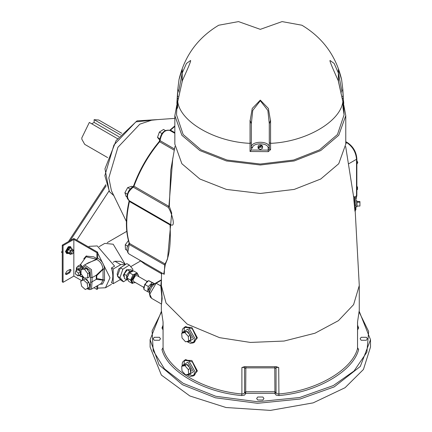 <?xml version="1.0" encoding="UTF-8"?>
<svg xmlns="http://www.w3.org/2000/svg" width="432" height="432" viewBox="0 0 432 432"><rect width="100%" height="100%" fill="white"/><g stroke="black" fill="none" stroke-linecap="round" stroke-linejoin="round"><path stroke-width="0.65" d="M342.506 96.59L343.057 96.007L342.862 89.748L341.604 79.526C335.993 55.852 322.769 37.751 301.914 25.229L282.085 21.6L260.307 29.349L238.523 21.6L218.7 25.229C197.845 37.751 184.615 55.852 179.01 79.526L177.746 89.748L176.888 102.886L177.26 108.308L177.746 101.59L182.261 81.184L177.746 101.59C180.085 121.748 215.136 141.982 250.047 143.332L250.047 151.502L251.311 149.947L251.311 123.806L250.047 120.317L251.327 123.628L252.747 110.435L260.307 100.726L267.862 110.435L269.287 123.628L270.567 120.317L269.303 123.806L269.303 149.013L270.567 149.634L270.567 120.317M177.563 95.942L177.741 89.813L179.01 79.526L182.261 69.336L182.104 73.294L186.467 63.439L190.582 60.48C190.728 60.912 191.257 61.015 182.196 81.043L182.239 69.422M270.421 120.328L268.369 108.464L260.307 100.116L252.239 108.464L250.193 120.328M342.857 101.407L338.45 81.243M338.418 81.043C329.357 61.015 329.881 60.912 330.026 60.48L334.141 63.439L338.51 73.294L338.369 69.422L338.369 81.097M338.369 69.422L341.604 79.526L342.873 89.813L341.75 90.499L341.798 92.129M338.51 81.383L338.51 73.294M338.353 81.184L342.862 101.59L343.04 107.606M343.046 107.789L343.354 108.308L343.721 102.886L343.046 95.942M343.067 108.173L343.057 107.698L343.354 108.308M342.23 98.258L343.354 99.095L342.873 89.813M269.287 123.628L269.287 147.182L268.169 148.025L269.287 147.037C269.185 140.702 251.424 140.702 251.327 147.037L252.445 148.025L251.311 147.955L251.311 123.806M251.327 147.037L251.327 123.628M250.047 151.502L268.283 151.648L270.567 149.634M268.283 151.648L268.18 150.104L269.303 149.013M269.303 147.037L269.303 123.806M343.062 108.13L344.072 114.842L337.462 134.509L319.545 149.861L293.582 160.051L260.307 164.03L227.032 160.051L201.064 149.861L183.152 134.509L176.537 114.842L177.271 98.993L178.378 98.258M182.104 81.383L182.104 73.294M177.26 108.308L177.557 107.692L177.547 108.178M177.271 98.993L177.557 96.007L178.103 96.59M262.553 146.27L261.895 147.188L258.952 147.307L262.105 145.487L262.553 146.27L262.553 148.252L260.307 149.548L258.055 148.252L258.055 146.27L258.714 145.352L260.307 144.968L261.657 145.233L261.657 146.113M258.952 147.307L258.952 148.187L258.509 147.928L258.055 146.27M258.509 147.047L261.657 145.233M258.952 147.674L258.509 147.928M343.786 105.084L345.773 115.657L338.742 135.259L320.738 150.552L294.251 160.942L260.307 165.002L226.363 160.942L199.87 150.552L181.872 135.259L174.841 115.657L176.823 105.084M345.773 115.657L345.773 144.121L338.742 163.723L320.738 179.015L294.251 189.405L260.307 193.466L226.363 189.405L199.87 179.015L181.872 163.723L174.841 144.121L174.841 115.657M163.75 274.034L165.294 264.497L167.546 258.844L171.709 213.035L169.306 206.323L170.797 170.041L174.938 146.513M354.893 211.178L355.892 209.709L355.892 198.18L353.522 196.231L354.926 211.097M193.288 375.921L197.375 370.937L191.857 360.499L184.545 360.196M161.541 304.069L162.157 298.582L161.347 285.946M193.288 342.868L197.375 337.878L191.857 327.445L184.545 327.143M355.185 210.778L359.267 285.412L359.267 310.316L357.539 322.018L357.539 348.489C352.102 370.094 316.138 390.857 278.716 393.995L276.863 393.719L276.048 392.72L276.048 367.335L278.716 367.529L276.21 366.709L244.399 366.709L241.893 367.529L241.893 393.995C204.476 390.857 168.512 370.094 163.075 348.489L163.075 322.018L161.347 310.316L161.347 303.966M357.577 321.786L357.539 348.489L358.641 349.531L357.577 347.717M161.347 272.824L161.498 273.802M128.731 240.192L125.258 244.777L125.458 249.426L127.024 250.333M127.775 246.235L125.258 244.777M132.845 186.953L131.711 186.295L127.672 187.618L124.891 192.753L126.155 196.565L127.035 197.078M130.145 189.043L127.672 187.618M127.332 194.157L124.891 192.753M165.289 130.464L163.528 129.449L159.403 132.062L157.513 137.398L159.748 140.114M161.935 133.526L159.403 132.062M159.797 138.715L157.513 137.398M174.841 118.373L152.291 119.977L139.838 124.151L117.909 147.301L108.826 177.865L111.434 190.739L126.414 221.535M106.191 185.787L70.227 240.554L62.262 245.149L62.262 281.88L63.056 282.339L73.84 276.113L73.84 239.387L63.056 245.608L63.056 282.339M97.691 285.563L97.691 288.128L105.478 287.761L110.02 277.722L97.691 253.082L97.691 252.239L73.84 238.469L70.227 240.554M76.734 240.138L108.94 191.101M62.262 252.828L61.49 252.185L62.262 251.014M68.461 241.574L105.829 184.675M62.284 252.644L61.49 252.185M65.583 274.115L68.866 272.327L70.259 269.914L70.168 269.39M117.455 138.656L89.343 122.429L81.794 137.927L81.864 139.271L84.704 144.358L107.665 157.615M121.716 133.272L98.755 120.02L94.117 119.675L120.388 134.838M91.73 123.806L94.117 122.429L118.886 136.728M94.117 122.429L94.117 119.675M172.795 158.144L168.912 206.383L169.306 206.323L168.167 207.301C171.175 211.118 177.109 229.732 169.83 224.116L170.365 224.996L170.062 224.937C171.007 244.409 169.306 257.402 164.965 263.909L165.294 264.497L164.732 264.994L164.225 274.304M355.892 205.016L354.769 205.259C354.467 198.445 354.467 196.052 354.769 198.077L354.769 205.259C355.185 211.48 355.39 212.252 355.374 207.581M355.892 202.079C355.892 214.099 355.892 197.564 355.892 202.079M357.016 202.079C357.016 214.099 357.016 197.564 357.016 202.079M357.016 206.042L359.932 206.042L359.932 201.571L357.016 201.571M357.016 202.165L359.932 202.165M161.498 273.731L161.638 272.813M184.81 365.029L185.609 364.57L187.947 364.797L191.252 370.532L190.571 372.454M181.705 366.309L183.692 365.159L186.862 364.495L190.323 368.415L190.609 373L188.622 374.144L185.447 374.809L181.991 370.894L181.705 366.309L184.874 365.639L188.33 369.56L188.622 374.144M190.323 368.415L188.33 369.56M186.862 364.495L184.874 365.639M184.81 331.97L185.609 331.511L187.947 331.744L191.252 337.473L190.609 339.368M181.661 333.331L183.649 332.186L186.764 331.393L190.264 335.227L190.652 339.86L188.665 341.01L185.549 341.804L182.05 337.964L181.661 333.331L184.772 332.537L188.276 336.377L188.665 341.01M186.764 331.393L184.772 332.537M190.264 335.227L188.276 336.377M155.574 283.171L156.136 283.23L149.774 294.246L151.643 298.366L150.223 296.946L149.445 293.749L149.764 291.335L151.184 287.815L152.815 285.509L155.574 283.171L160.807 280.152L161.395 280.174M149.747 291.395L148.721 290.801L149.618 292.005M154.721 283.732L154.418 283.559L150.584 285.849L148.721 290.801M151.934 286.632L150.584 285.849M153.43 284.153L151.4 284.402L148.424 289.559L149.17 291.406M154.305 283.63L152.21 282.712L148.311 286.486L147.501 291.616L149.537 292.507M148.311 286.486L144.715 284.413L143.91 289.537L147.501 291.616M154.726 283.732L148.613 280.638L144.715 284.413M152.21 282.712L148.613 280.638M148.419 280.827L147.096 281.291L143.575 287.383L143.986 289.046M149.693 281.108L148.954 280.832M143.581 287.248L133.645 281.513L132.937 279.958L135.346 275.794L137.047 275.621L146.983 281.362M135.491 282.582L132.835 282.917L131.792 280.616L135.346 274.471L137.857 274.223L138.893 276.691M132.835 282.917L132.192 282.544L131.15 280.244L134.703 274.099L137.511 274.072M133.148 283.057L132.295 283.451L130.599 280.093L133.007 274.838L137.106 272.943L137.705 274.136M137.106 272.943L133.537 270.886L129.438 272.776L127.03 278.03L128.725 281.389L132.295 283.451M127.03 278.03L130.599 280.093M129.438 272.776L133.007 274.838M127.078 277.933L126.997 277.187L129.973 272.03L131.782 271.696M127.942 279.833L126.733 279.844L126.473 275.497L129.719 271.118L133.218 271.091L130.869 269.735L127.37 269.768L129.719 271.118M127.37 269.768L124.124 274.142L124.384 278.489L126.733 279.844M124.124 274.142L126.473 275.497M124.313 277.317L123.298 275.233L126.436 269.806L128.882 269.752M126.635 279.79L123.536 281.794L119.961 277.609L122.861 269.239L129.335 265.054L132.905 269.239L132.424 270.632M123.536 281.794L121.036 280.352L117.461 276.167L120.361 267.797L126.835 263.612L129.335 265.054M117.461 276.167L119.961 277.609M120.361 267.797L122.861 269.239M118.692 277.393L117.904 276.68M117.65 276.275L117.175 274.045L118.649 269.023L125.458 264.503M120.755 279.326L113.2 283.689L113.2 268.996L120.755 264.638L125.588 264.416M161.563 304.069L161.8 296.622L160.79 285.914L156.136 283.23L161.374 280.206L160.79 285.914L161.352 285.455M361.179 337.289L366.347 337.289L367.416 338.78L366.347 340.27L361.179 340.27L360.11 338.78L361.179 337.289M262.888 397.019L263.963 398.509L262.888 400L257.72 400L256.651 398.509L257.72 397.019L262.888 397.019M159.43 340.27L154.262 340.27L153.193 338.78L154.262 337.289L159.43 337.289L160.504 338.78L159.43 340.27M356.854 164.246L357.782 162.54L356.854 160.477M356.854 163.075L357.782 162.54M356.854 189.886L357.518 189.502L357.518 187.121L356.854 186.289M356.854 187.504L357.518 187.121M370.51 339.698L370.51 347.042L363.431 369.479L345.06 387.709L313.178 402.867L270.427 410.4L226.006 407.511L189.864 395.977L161.368 375.068L150.098 347.042L150.098 339.698L159.122 364.905L182.38 384.685L215.411 397.802L257.521 403.304L300.051 399.038L334.19 386.905L360.315 366.422L370.51 339.692L359.246 311.413M129.395 200.853L129.433 201.479L129.2 200.664L169.938 224.181M163.037 347.717L161.968 349.531C167.47 371.38 203.839 392.38 241.688 395.555L244.463 395.14L245.689 393.638L244.561 392.72L244.561 367.335L241.893 367.529M244.76 366.741L244.561 367.335M245.689 393.638L245.851 366.838M276.048 367.335L275.848 366.741M274.763 366.838L274.925 393.638L276.145 395.14L278.926 395.555C316.769 392.38 353.144 371.38 358.641 349.531M69.665 269.573L70.648 269.471L71.053 270.373L69.665 272.786L66.879 274.39L65.896 274.487L65.491 273.586L66.879 271.177L69.665 269.573M97.691 288.128L97.691 288.965L96.898 289.424L96.898 286.022M66.701 253.584L65.491 251.554L68.272 246.731L70.238 246.537L70.637 246.764L68.672 246.958L65.885 251.78L66.701 253.584L68.548 253.454M71.447 248.427L70.637 246.764M71.539 248.632L70.216 247.498L68.672 247.649L66.485 251.435L67.122 252.85L68.769 253.427M71.01 247.957L69.466 248.108L67.279 251.894L67.916 253.309M73.348 250.927L73.516 250.436L72.371 249.113L70.378 247.968L68.321 249.307L67.403 251.975L68.548 253.298L70.535 254.448L71.55 253.784M67.403 251.975L69.39 253.125L70.535 254.448M72.371 249.113L70.308 250.457L69.39 253.125M71.804 253.93L70.61 253.244L70.259 252.472L71.453 250.403L72.295 250.322L73.489 251.008L72.646 251.095L71.453 253.157L71.804 253.93L72.646 253.849L73.84 251.78L73.489 251.008M68.321 249.307L70.308 250.457M62.262 245.149L63.056 245.608M97.691 252.239L96.898 252.698L73.84 239.387M73.84 276.113L81.783 280.697M93.949 287.723L96.898 289.424M86.859 288.684L89.732 289.624L91.465 289.159L92.048 281.821L96.271 279.38L102.908 280.125L103.048 279.752L96.752 278.494L96.752 275.594L103.048 269.341L102.908 268.942L96.271 275.222L96.271 279.38L96.752 278.494M82.485 280.298L82.874 277.63M83.284 276.82L82.588 277.943L82.15 280.487M82.814 278.861L83.263 278.127L83.192 276.95M88.15 262.915L96.746 259.497L96.455 259.249L85.487 264.449M84.44 268.358L86.929 268.466L90.153 274.055L89.386 276.021M85.439 279.045L86.929 279.488L90.153 285.071L89.748 286.643M81.151 269.39L82.922 268.369L86.346 268.353L89.559 272.635L89.343 276.934L87.572 277.954L84.148 277.97L80.935 273.688L81.151 269.39L84.58 269.374L87.788 273.656L87.572 277.954M86.346 268.353L84.58 269.374M89.559 272.635L87.788 273.656M80.671 281.34L85.201 278.834L88.889 282.182L89.824 287.021L85.293 289.526L81.605 286.178L80.671 281.34L83.43 279.855L87.124 283.203L88.052 288.041M85.201 278.834L83.43 279.855M88.889 282.182L87.124 283.203M83.09 276.48L83.241 277.306L79.256 275.2M81.092 273.899L80.509 274.817L81.308 274.358L80.854 274.493M76.999 270.238L78.295 269.147L79.456 269.125L81.092 270.545M77.501 269.606L79.007 269.752L80.995 272.489M80.509 274.817L79.715 274.936M75.789 270.934L77.922 269.703L80.633 271.895L80.093 274.72L77.96 275.945L75.249 273.753L75.789 270.934L78.505 273.127L77.96 275.945M80.633 271.895L78.505 273.127M82.193 276.469L82.944 277.279M80.26 275.8L80.622 276.377L82.647 277.079L81.751 276.345M76.54 270.502L77.015 268.083L80.26 268.234L81.162 266.927L77.695 266.269L80.195 264.821L82.307 268.499M82.544 267.019L80.546 264.443L86.125 256.792L96.455 259.249L97.4 258.055L96.746 259.497C100.354 261.371 102.411 264.519 102.908 268.942L104.501 268.925C103.977 264.028 101.709 260.442 97.691 258.174L96.898 258.665L96.898 252.698M82.22 276.961L82.89 277.371M82.582 268.564L84.467 266.485L90.099 270.416L90.596 282.42L92.048 281.821L92.048 277.663L96.271 275.222L96.752 275.594M103.048 269.341L104.501 268.925L104.501 280.136L103.048 279.752L103.048 269.341M84.721 257.915L86.486 255.89M97.691 253.082L97.691 258.174M83.749 258.876L86.125 256.079L93.717 256.829L96.898 258.665M113.135 262.3L114.923 261.268L120.377 261.376L125.253 264.19M113.2 268.996L111.434 267.98L114.615 266.144L97.222 245.938L89.51 246.332L88.49 246.926M113.2 283.689L111.434 282.668C113.243 278.818 113.243 273.92 111.434 267.98M99.074 246.683L104.776 243.389L113.2 244.226L125.091 264.098M250.047 120.317L250.047 143.332L251.311 142.711M343.057 107.698L342.862 101.59C340.524 121.748 305.478 141.982 270.567 143.332L269.303 142.711M338.51 73.467L341.75 90.499M252.445 148.025C252.472 142.447 268.142 142.447 268.169 148.025M268.18 148.025L268.18 150.104L251.3 150.034M177.752 101.407L177.557 107.698M178.816 92.129L178.864 90.499L177.741 89.813M178.864 90.499L182.104 73.467M359.267 285.59L353.603 304.641L338.418 320.668L315.014 333.202L284.094 341.048L250.403 342.436L219.58 337.662L187.191 324.092L166.055 303.01L161.347 285.59L161.509 273.829M278.926 395.555L278.716 367.529M142.306 250.825L155.266 258.309M113.778 195.561L109.507 191.754L104.852 175.57L113.935 145.006L135.864 121.856L157.637 119.599L137.03 120.857L116.105 140.611L104.965 168.815L109.296 191.57L113.935 195.647M170.03 130.475L174.841 126.425M128.974 200.545L127.359 198.563L127.013 196.468L127.289 194.335L128.547 191.241L129.929 189.286L133.618 185.852C139.585 169.641 148.095 154.899 159.149 141.626L159.727 140.195L160.056 140.648C161.428 133.11 164.662 129.692 169.765 130.399L170.591 130.189L174.841 132.646M159.214 141.89L159.635 141.755L160.056 140.648L174.474 148.975M133.877 185.776L133.969 186.208C139.973 169.922 148.527 155.099 159.635 141.755L174.242 150.19M132.667 187.067L133.223 187.126L133.969 186.208L168.912 206.383L168.167 207.301L133.223 187.126C127.375 192.083 126.036 196.598 129.2 200.664M128.936 244.399L129.2 244.48L127.764 252.563L128.974 253.951C126.338 250.673 126.274 247.45 128.774 244.269L129.119 243.022L129.433 243.394C125.825 231.509 125.825 217.534 129.433 201.479L170.062 224.937L169.83 224.116M129.2 244.48L129.433 243.394L164.965 263.909L164.732 264.994L129.2 244.48M139.039 259.767L144.882 264.157L139.115 259.81M184.999 360.061L185.598 359.586L192.424 362.07L196.619 370.958L194.557 375.192M184.194 365.056L184.113 362.443L184.507 360.882L185.598 359.586L182.822 361.789L182.288 363.064L182.12 366.066M194.594 375.17L193.239 375.953L195.102 371.833L188.741 360.817L184.243 360.369M182.396 365.909L182.38 365.407L187.947 362.194L193.509 371.833L187.947 375.046L187.078 374.468M184.999 327.002L185.598 326.533L192.424 329.017L196.619 337.9L194.557 342.133M184.199 332.046L184.113 329.389L184.507 327.829L185.598 326.533L182.822 328.73L182.288 330.005L182.126 333.067M194.594 342.112L193.239 342.895L195.102 338.78L188.741 327.758L184.243 327.316M182.401 332.91L182.38 332.348L187.947 329.135L193.509 338.78L187.947 341.993L187.078 341.415M359.208 312.217L368.658 331.511L366.892 352.166L354.04 370.985L333.353 385.549L299.565 397.537L257.488 401.733L215.843 396.29L183.173 383.308L164.484 368.874L153.187 350.665L152.096 330.836L161.401 312.217M357.577 329.843L358.641 328.028L357.577 325.177M245.689 393.314L274.925 393.314L276.048 392.396L274.752 391.754L245.857 391.754L244.561 392.396L245.689 393.314M163.037 325.177L161.968 328.028L163.037 329.843M163.075 327.229L161.968 328.028M357.539 327.229L358.641 328.028M354.694 197.057L356.854 195.539L356.854 158.814L356.524 159.273L356.524 195.998L355.892 199.573M345.773 141.669L347.544 142.69L346.977 142.744C352.733 146.767 355.914 152.28 356.524 159.273L348.781 163.744M345.773 142.047L346.977 142.744L345.773 143.446M244.561 392.72L243.745 393.719L241.893 393.995L241.688 395.555M163.037 321.764L163.075 348.489L161.968 349.531M276.048 368.523L274.752 367.88L245.857 367.88L244.561 368.523M276.048 392.72L274.925 393.638M68.866 272.327L69.665 272.786M66.085 273.931L66.879 274.39M100.051 284.202L102.422 284.11L104.501 280.136L102.908 280.125L101.374 283.441L91.433 289.181M90.596 282.42L90.099 288.652L87.199 288.5M90.596 277.22L92.048 277.663L91.465 269.644L84.823 265.01L84.013 265.307L88.16 262.91M83.263 278.127L83.689 277.36M80.26 268.234L81.751 269.411M82.955 277.409L82.307 276.977L82.955 277.409M120.755 264.638L114.923 261.268M344.072 114.842L343.343 98.993M345.67 146.513L353.533 196.279M161.347 286L161.347 285.59M169.641 130.378L174.841 125.901M159.727 140.195C160.893 132.916 164.165 129.605 169.549 130.259L174.841 133.315M129.119 243.022C125.491 231.061 125.48 217.069 129.098 201.058L129.114 200.567M128.974 253.951L164.246 274.32M357.016 206.798L355.892 206.798M357.016 200.815L355.892 200.815M193.86 375.473L191.225 375.268L188.989 373.934M186.743 374.539L190.463 376.407L193.239 375.953M193.86 342.419L191.225 342.214L188.951 340.843M186.754 341.496L190.463 343.354L193.239 342.895M160.812 280.152L161.401 279.72M137.857 274.223L137.209 273.85M128.936 269.752L128.65 269.59M151.643 298.366L161.476 304.042M161.363 311.413L150.098 339.698M347.544 142.69C353.219 146.578 356.324 151.951 356.854 158.814M356.854 195.539L355.892 199.881M144.882 264.157L161.924 273.996M163.037 327.472L163.037 321.775M82.156 268.812L82.76 266.576L84.013 265.307M80.622 276.377L79.007 275.341M76.297 270.643L76.399 267.899L77.695 266.269M80.195 264.821L80.552 264.438M82.453 277.031L82.804 277.517M105.478 287.761L111.44 284.315M126.776 231.336L107.217 242.633M140.459 261.041L130.712 266.668"/></g></svg>
